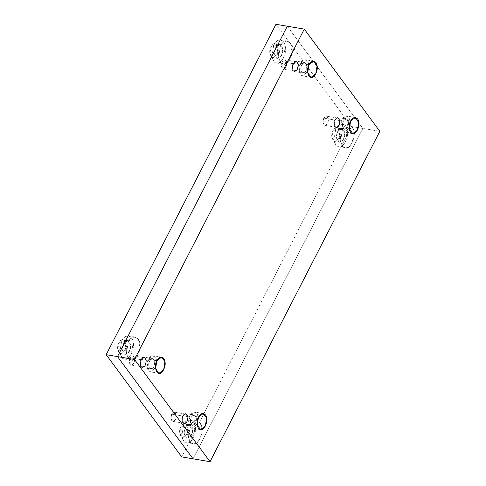 <?xml version="1.0" encoding="UTF-8"?>
<svg xmlns="http://www.w3.org/2000/svg" width="486" height="486" viewBox="0 0 486 486"><rect width="100%" height="100%" fill="white"/><g stroke="black" fill="none" stroke-linecap="round" stroke-linejoin="round"><path stroke-width="0.36" stroke-dasharray="2.43 1.82" d="M342.381 129.902L340.528 141.311L342.417 146.134L345.394 147.999L348.705 147.088L352.064 143.006L353.893 131.463L352.35 127.229L349.179 124.926L345.285 126.16L342.381 129.902L335.771 128.778L338.675 125.036L342.569 123.809L345.746 126.105L347.283 130.339L345.455 141.888L342.095 145.964L338.785 146.875L335.808 145.016L333.918 140.193L335.771 128.778L342.381 129.902C345.072 122.745 353.535 123.887 353.893 131.463C355.855 137.836 349.61 149.986 345.394 147.999C340.735 148.783 338.523 135.485 342.381 129.902C345.072 122.745 353.535 123.887 353.893 131.463C355.855 137.836 349.61 149.986 345.394 147.999C340.735 148.783 338.523 135.485 342.381 129.902M335.771 128.778C331.914 134.367 334.131 147.665 338.785 146.875C343.001 148.868 349.246 136.712 347.283 130.339C346.925 122.77 338.463 121.621 335.771 128.778M343.517 139.263C340.516 143.37 338.213 143.06 336.61 138.328C335.431 134.507 339.179 127.211 341.713 128.407C344.501 127.933 345.832 135.91 343.517 139.263L344.629 132.417L341.786 128.419L337.709 131.402L336.61 138.328L339.441 142.246L343.517 139.263L338.797 138.461L334.72 141.444L331.889 137.526L332.989 130.6L337.065 127.618L339.908 131.615L338.797 138.461L343.517 139.263M190.257 425.906L188.404 437.315L190.293 442.139L193.27 444.004L196.581 443.086L199.94 439.01L201.769 427.461L200.226 423.227L197.055 420.931L193.161 422.158L190.257 425.906L183.647 424.782L186.551 421.04L190.445 419.807L193.616 422.109L195.159 426.344L193.331 437.886L189.971 441.968L186.66 442.88L183.684 441.015L181.794 436.191L183.647 424.782L190.257 425.906C192.948 418.744 201.411 419.892 201.769 427.461C203.731 433.834 197.486 445.99 193.27 444.004C188.611 444.787 186.399 431.489 190.257 425.906C192.948 418.744 201.411 419.892 201.769 427.461C203.731 433.834 197.486 445.99 193.27 444.004C188.611 444.787 186.399 431.489 190.257 425.906M183.647 424.782C179.79 430.365 182.007 443.663 186.66 442.88C190.876 444.866 197.122 432.716 195.159 426.344C194.801 418.768 186.338 417.62 183.647 424.782M191.393 435.268C188.392 439.374 186.089 439.058 184.486 434.332C183.307 430.505 187.055 423.215 189.589 424.406C192.377 423.938 193.707 431.914 191.393 435.268L192.505 428.421L189.589 424.406L185.585 427.401L184.486 434.332L187.317 438.25L191.393 435.268L186.673 434.466L182.596 437.449L179.765 433.53L180.865 426.599L184.941 423.616L187.784 427.619L186.673 434.466L191.393 435.268M128.274 342.035L126.421 353.443L128.31 358.267L131.287 360.132L134.598 359.221L137.957 355.138L139.786 343.59L138.243 339.356L135.072 337.059L131.177 338.286L128.274 342.035L121.664 340.911L124.568 337.169L128.462 335.935L131.633 338.238L133.176 342.472L131.348 354.015L127.988 358.097L124.677 359.008L121.7 357.143L119.811 352.326L121.664 340.911L128.274 342.035C130.965 334.872 139.421 336.02 139.786 343.59C141.748 349.969 135.503 362.119 131.287 360.132C126.627 360.916 124.416 347.618 128.274 342.035C130.965 334.872 139.421 336.02 139.786 343.59C141.748 349.969 135.503 362.119 131.287 360.132C126.627 360.916 124.416 347.618 128.274 342.035M121.664 340.911C117.806 346.494 120.018 359.792 124.677 359.008C128.893 360.995 135.138 348.845 133.176 342.472C132.818 334.897 124.355 333.754 121.664 340.911M129.41 351.396C126.409 355.503 124.106 355.193 122.502 350.461C121.324 346.633 125.072 339.343 127.599 340.534C130.394 340.066 131.724 348.043 129.41 351.396L130.521 344.55L127.678 340.546L123.596 343.529L122.502 350.461L125.333 354.379L129.41 351.396L124.689 350.594L120.607 353.577L117.782 349.659L118.876 342.733L122.958 339.744L125.801 343.748L124.689 350.594L129.41 351.396M280.398 46.03L278.545 57.445L280.434 62.269L283.411 64.128L286.722 63.216L290.081 59.134L291.91 47.592L290.367 43.357L287.196 41.055L283.302 42.288L280.398 46.03L273.788 44.906L276.692 41.164L280.586 39.937L283.757 42.233L285.3 46.468L283.472 58.016L280.112 62.093L276.801 63.01L273.825 61.145L271.935 56.321L273.788 44.906L280.398 46.03C283.089 38.874 291.545 40.016 291.91 47.592C293.872 53.964 287.627 66.114 283.411 64.128C278.751 64.911 276.54 51.619 280.398 46.03C283.089 38.874 291.545 40.016 291.91 47.592C293.872 53.964 287.627 66.114 283.411 64.128C278.751 64.911 276.54 51.619 280.398 46.03M273.788 44.906C269.93 50.495 272.142 63.794 276.801 63.01C281.017 64.996 287.262 52.84 285.3 46.468C284.942 38.898 276.479 37.75 273.788 44.906M281.534 55.392C278.533 59.499 276.23 59.189 274.626 54.456C273.448 50.635 277.196 43.345 279.723 44.536C282.518 44.062 283.848 52.045 281.534 55.392L282.645 48.545L279.723 44.536L275.72 47.531L274.626 54.456L277.457 58.375L281.534 55.392L276.813 54.59L272.737 57.579L269.906 53.654L271 46.729L275.082 43.746L277.925 47.743L276.813 54.59L281.534 55.392M141.104 359.397C139.367 361.912 140.363 367.896 142.459 367.538C145.126 366.942 146.401 364.457 146.286 360.096C145.083 356.548 143.358 356.317 141.104 359.397C143.358 356.317 145.083 356.548 146.286 360.096C146.401 364.457 145.126 366.942 142.459 367.538C140.363 367.896 139.367 361.912 141.104 359.397L144.16 357.155L146.286 360.096L145.46 365.296L142.404 367.531L140.272 364.53L141.104 359.397L149.603 360.837L148.771 365.976L150.897 368.971L153.959 366.736L154.785 361.541L152.659 358.601L149.603 360.837L141.104 359.397M141.347 359.725C143.346 356.985 144.883 357.192 145.952 360.345C146.055 364.227 144.919 366.432 142.55 366.96C140.448 365.824 140.047 363.413 141.347 359.725L140.606 364.287L142.55 366.96L145.217 364.968L145.952 360.345L144.063 357.732L141.347 359.725L130.017 357.799L132.733 355.813L134.622 358.425L133.887 363.042L131.171 365.035L129.276 362.368L130.017 357.799L141.347 359.725M182.748 415.749C181.017 418.258 182.013 424.242 184.103 423.889C186.77 423.294 188.046 420.809 187.93 416.447C186.727 412.9 185.002 412.669 182.748 415.749C185.002 412.669 186.727 412.9 187.93 416.447C188.046 420.809 186.77 423.294 184.103 423.889C182.013 424.242 181.017 418.258 182.748 415.749L185.81 413.507L187.93 416.447L187.11 421.641L184.048 423.883L181.916 420.882L182.748 415.749L191.247 417.188L190.415 422.322L192.547 425.323L195.603 423.087L196.429 417.893L194.303 414.953L191.247 417.188L182.748 415.749M182.991 416.077C184.996 413.337 186.527 413.543 187.596 416.696C187.699 420.578 186.563 422.784 184.194 423.312C182.092 422.176 181.691 419.764 182.991 416.077L182.25 420.639L184.194 423.312L186.867 421.319L187.596 416.696L185.713 414.084L182.991 416.077L171.661 414.151L174.383 412.164L176.266 414.777L175.537 419.394L172.816 421.386L170.92 418.719L171.661 414.151L182.991 416.077M335.115 120.072L334.374 124.635L336.318 127.314L338.991 125.315L339.72 120.698L337.837 118.086L335.115 120.072L323.785 118.153L326.507 116.16L328.39 118.772L327.661 123.389L324.94 125.382L323.044 122.715L323.785 118.153L335.115 120.072C337.12 117.333 338.651 117.545 339.72 120.698C339.823 124.574 338.687 126.779 336.318 127.314C334.216 126.172 333.815 123.76 335.115 120.072M293.228 63.393C291.491 65.908 292.487 71.892 294.583 71.539C297.25 70.938 298.526 68.459 298.41 64.097C297.207 60.55 295.482 60.313 293.228 63.393C295.482 60.313 297.207 60.55 298.41 64.097C298.526 68.459 297.25 70.938 294.583 71.539C292.487 71.892 291.491 65.908 293.228 63.393L296.29 61.157L298.41 64.097L297.584 69.291L294.528 71.527L292.396 68.532L293.228 63.393L301.727 64.838L300.895 69.972L303.027 72.973L306.083 70.731L306.909 65.537L304.783 62.597L301.727 64.838L293.228 63.393M293.471 63.721C295.47 60.981 297.007 61.193 298.076 64.346C298.179 68.222 297.043 70.427 294.674 70.962C292.572 69.82 292.171 67.408 293.471 63.721L292.73 68.289L294.674 70.962L297.341 68.963L298.076 64.346L296.187 61.734L293.471 63.721L282.141 61.801L284.857 59.808L286.746 62.421L286.011 67.044L283.295 69.03L281.4 66.363L282.141 61.801L293.471 63.721M275.963 24.3L351.506 126.518L181.715 456.895L351.506 126.518L362.835 128.438L193.045 458.814L362.835 128.438L351.506 126.518L275.963 24.3M282.141 61.801C280.841 65.489 281.242 67.9 283.344 69.036C285.713 68.508 286.849 66.303 286.746 62.421C285.677 59.268 284.14 59.061 282.141 61.801M323.785 118.153C322.485 121.84 322.886 124.252 324.994 125.388C327.357 124.859 328.493 122.654 328.39 118.772C327.321 115.619 325.79 115.413 323.785 118.153M171.661 414.151C170.361 417.839 170.762 420.25 172.864 421.392C175.233 420.858 176.369 418.653 176.266 414.777C175.197 411.624 173.666 411.411 171.661 414.151M130.017 357.799C128.717 361.487 129.118 363.905 131.22 365.041C133.589 364.506 134.725 362.301 134.622 358.425C133.553 355.272 132.016 355.066 130.017 357.799M276.813 54.59C279.128 51.243 277.798 43.26 275.003 43.734C272.476 42.543 268.728 49.833 269.906 53.654C271.51 58.387 273.812 58.697 276.813 54.59M124.689 350.594C127.004 347.241 125.674 339.264 122.879 339.732C120.352 338.542 116.604 345.832 117.782 349.659C119.386 354.391 121.688 354.701 124.689 350.594M186.673 434.466C188.987 431.112 187.657 423.136 184.862 423.604C182.335 422.413 178.587 429.703 179.765 433.53C181.369 438.263 183.672 438.572 186.673 434.466M338.797 138.461C341.111 135.114 339.781 127.132 336.986 127.605C334.459 126.415 330.711 133.705 331.889 137.526C333.493 142.258 335.796 142.568 338.797 138.461M287.293 26.22L362.835 128.438L287.293 26.22L362.835 128.438L379.827 131.323L362.835 128.438L193.045 458.814M334.872 119.744C337.126 116.664 338.851 116.901 340.054 120.449C340.17 124.811 338.894 127.289 336.227 127.891C334.137 128.243 333.141 122.259 334.872 119.744C333.141 122.259 334.137 128.243 336.227 127.891C338.894 127.289 340.17 124.811 340.054 120.449C338.851 116.901 337.126 116.664 334.872 119.744L337.934 117.509L340.054 120.449L339.234 125.643L336.172 127.879L334.04 124.878L334.872 119.744L343.371 121.184L342.539 126.324L344.671 129.325L347.727 127.083L348.553 121.889L346.433 118.949L343.371 121.184L334.872 119.744M148.388 359.203C145.691 363.109 147.24 372.416 150.502 371.869L155.484 367.708L150.411 371.857L147.094 367.191L148.388 359.203L153.151 355.722L156.449 360.29L156.571 361.311L156.449 360.29C156.2 354.993 150.277 354.191 148.388 359.203L156.887 360.642L148.388 359.203M149.603 360.837C151.851 357.757 153.582 357.994 154.785 361.541C154.894 365.903 153.625 368.382 150.958 368.983C148.862 369.336 147.866 363.352 149.603 360.837M190.038 415.548C187.335 419.461 188.884 428.767 192.146 428.221L197.134 424.059L192.055 428.209L188.738 423.537L190.038 415.548L194.795 412.067L198.094 416.642L198.215 417.662L198.094 416.642C197.845 411.344 191.921 410.542 190.038 415.548L198.531 416.994L190.038 415.548M191.247 417.188C193.501 414.108 195.226 414.339 196.429 417.893C196.544 422.255 195.269 424.734 192.602 425.335C190.506 425.687 189.51 419.704 191.247 417.188M342.162 119.55C339.459 123.456 341.008 132.769 344.27 132.216L349.258 128.055L344.179 132.204L340.862 127.539L342.162 119.55L346.919 116.069L350.218 120.643L350.339 121.658L350.218 120.643C349.969 115.34 344.045 114.538 342.162 119.55L350.655 120.99L342.162 119.55M343.371 121.184C345.625 118.104 347.35 118.341 348.553 121.889C348.669 126.251 347.393 128.729 344.726 129.331C342.63 129.683 341.634 123.699 343.371 121.184M300.512 63.198C297.815 67.111 299.364 76.417 302.626 75.865L307.608 71.703L302.535 75.852L299.218 71.187L300.512 63.198L305.275 59.717L308.574 64.292L308.695 65.306L308.574 64.292C308.324 58.988 302.401 58.186 300.512 63.198L309.011 64.638L300.512 63.198M301.727 64.838C303.975 61.758 305.706 61.989 306.909 65.537C307.024 69.899 305.749 72.384 303.082 72.979C300.986 73.331 299.99 67.347 301.727 64.838M345.267 147.981L338.657 146.857M349.179 124.926L342.569 123.809M341.786 128.419L337.065 127.618M339.441 142.246L334.72 141.444M193.142 443.979L186.533 442.861M197.055 420.931L190.445 419.807M189.662 424.418L184.941 423.616M187.317 438.25L182.596 437.449M131.159 360.114L124.55 358.99M135.072 337.059L128.462 335.935M127.678 340.546L122.958 339.744M125.333 354.379L120.607 353.577M283.283 64.109L276.674 62.986M287.196 41.055L280.586 39.937M279.802 44.548L275.082 43.746M277.457 58.375L272.737 57.579M142.501 366.954L131.171 365.035M144.063 357.732L132.733 355.813M184.145 423.306L172.816 421.386M185.713 414.084L174.383 412.164M336.269 127.302L324.94 125.382M337.837 118.086L326.507 116.16M294.625 70.956L283.295 69.03M296.187 61.734L284.857 59.808M150.897 368.971L142.404 367.531M152.659 358.601L144.16 357.155M158.91 373.297L150.411 371.857M161.644 357.161L153.151 355.722M192.547 425.323L184.048 423.883M194.303 414.953L185.81 413.507M200.554 429.648L192.055 428.209M203.294 413.513L194.795 412.067M344.671 129.325L336.172 127.879M346.433 118.949L337.934 117.509M352.678 133.644L344.179 132.204M355.418 117.509L346.919 116.069M303.027 72.973L294.528 71.527M304.783 62.597L296.29 61.157M311.034 77.292L302.535 75.852M313.768 61.157L305.275 59.717"/><path stroke-width="0.73" d="M181.715 456.895L106.173 354.677L275.963 24.3L287.293 26.22L275.963 24.3L106.173 354.677L117.503 356.596L287.293 26.22L117.503 356.596L106.173 354.677L181.715 456.895L193.045 458.814L181.715 456.895M193.045 458.814L117.503 356.596L193.045 458.814L210.037 461.7L379.827 131.323L304.285 29.105L134.494 359.482L210.037 461.7L193.045 458.814L117.503 356.596L134.494 359.482L304.285 29.105L287.293 26.22L117.503 356.596L134.494 359.482L210.037 461.7L379.827 131.323L304.285 29.105L287.293 26.22M155.484 367.708L156.571 361.311L155.484 367.708M156.887 360.642L155.593 368.631L158.995 373.309L163.667 369.816L164.948 361.736L161.644 357.161L156.887 360.642C158.77 355.63 164.693 356.432 164.948 361.736C166.321 366.195 161.947 374.7 158.995 373.309C155.739 373.862 154.19 364.555 156.887 360.642M197.134 424.059L198.215 417.662L197.134 424.059M198.531 416.994L197.237 424.983L200.645 429.66L205.311 426.167L206.593 418.082L203.294 413.513L198.531 416.994C200.42 411.982 206.343 412.784 206.593 418.082C207.965 422.547 203.598 431.052 200.645 429.66C197.383 430.213 195.834 420.9 198.531 416.994M349.258 128.055L350.339 121.658L349.258 128.055M350.655 120.99L349.361 128.978L352.769 133.662L357.435 130.163L358.717 122.083L355.418 117.509L350.655 120.99C352.544 115.978 358.468 116.78 358.717 122.083C360.09 126.542 355.722 135.053 352.769 133.662C349.507 134.209 347.958 124.902 350.655 120.99M307.608 71.703L308.695 65.306L307.608 71.703M309.011 64.638L307.717 72.627L311.119 77.31L315.791 73.811L317.072 65.732L313.768 61.157L309.011 64.638C310.9 59.626 316.817 60.428 317.072 65.732C318.445 70.191 314.071 78.702 311.119 77.31C307.863 77.857 306.314 68.55 309.011 64.638"/></g></svg>

